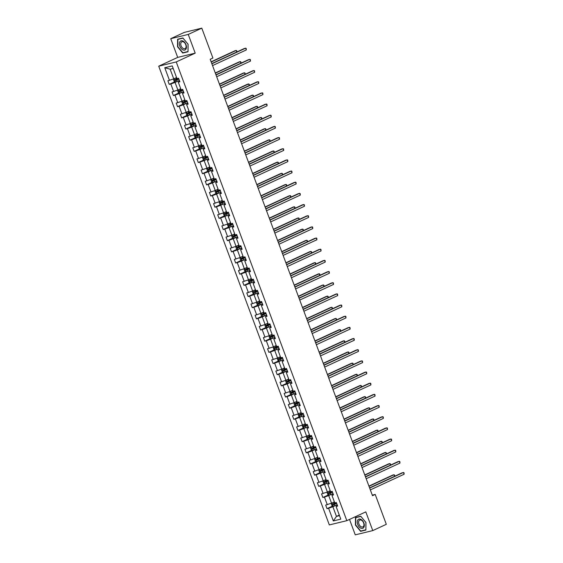 <?xml version="1.0" encoding="UTF-8"?>
<svg xmlns="http://www.w3.org/2000/svg" width="563" height="563" viewBox="0 0 563 563"><rect width="100%" height="100%" fill="white"/><g stroke="black" fill="none" stroke-linecap="round" stroke-linejoin="round"><path stroke-width="0.84" d="M349.517 519.424L355.26 534.85L372.769 530.599L386.317 524.315L375.204 494.434L372.291 495.144M158.724 66.188L329.327 524.92L346.836 520.669L176.233 61.937L158.724 66.188L177.697 57.398L195.206 53.147L188.246 34.427L170.737 38.685L177.697 57.398M170.737 38.685L184.284 32.401L201.793 28.15L188.246 34.427M336.005 505.285L332.867 506.742L336.463 516.405L333.317 520.951L328.602 508.276L327.019 508.663L332.698 506.031M339.292 515.096L336.463 516.405L339.503 515.666M332.867 506.742L328.602 508.276M331.853 494.124L328.715 495.574L331.537 503.16L325.688 505.088L327.019 508.663M327.272 504.701L324.45 497.115L322.866 497.495L328.546 494.863M327.701 482.955L324.562 484.412L327.385 491.999L321.536 493.92L322.866 497.495M323.12 493.533L320.298 485.946L318.714 486.333L324.394 483.701M323.549 471.787L320.41 473.244L323.232 480.83L317.384 482.751L318.714 486.333M318.968 482.371L316.146 474.778L314.562 475.165L320.241 472.533M319.397 460.625L316.258 462.075L319.08 469.662L313.232 471.59L314.562 475.165M314.816 471.203L311.993 463.616L310.41 464.003L316.089 461.371M315.245 449.457L312.106 450.914L314.928 458.5L309.08 460.421L310.41 464.003M310.663 460.034L307.841 452.448L306.258 452.835L311.937 450.203M311.093 438.295L307.954 439.745L310.776 447.332L304.928 449.253L306.258 452.835M306.511 448.873L303.689 441.286L302.106 441.666L307.785 439.034M306.941 427.127L303.802 428.577L306.624 436.17L300.776 438.091L302.106 441.666M302.359 437.704L299.537 430.118L297.954 430.505L303.633 427.873M302.788 415.958L299.65 417.415L302.472 425.002L296.624 426.923L297.954 430.505M298.207 426.536L295.385 418.949L293.802 419.336L299.481 416.704M298.636 404.797L295.498 406.247L298.32 413.833L292.471 415.754L293.802 419.336M294.055 415.374L291.233 407.788L289.649 408.168L295.329 405.536M294.477 393.628L291.345 395.085L294.168 402.672L288.312 404.593L289.649 408.168M289.903 404.206L287.081 396.619L285.497 397.006L291.177 394.374M290.325 382.46L287.193 383.917L290.015 391.503L284.16 393.424L285.497 397.006M285.751 393.037L282.929 385.451L281.338 385.838L287.024 383.206M286.173 371.298L283.041 372.748L285.856 380.335L280.008 382.263L281.338 385.838M281.599 381.876L278.776 374.289L277.186 374.669L282.872 372.044M282.021 360.13L278.882 361.587L281.704 369.173L275.856 371.094L277.186 374.669M277.446 370.707L274.624 363.121L273.034 363.508L278.713 360.876M277.869 348.961L274.73 350.418L277.552 358.005L271.704 359.926L273.034 363.508M273.287 359.546L270.472 351.952L268.882 352.339L274.561 349.707M273.717 337.8L270.578 339.25L273.4 346.836L267.552 348.764L268.882 352.339M269.135 348.377L266.313 340.791L264.73 341.178L270.409 338.546M269.564 326.631L266.426 328.088L269.248 335.675L263.4 337.596L264.73 341.178M264.983 337.209L262.161 329.622L260.578 330.009L266.257 327.377M265.412 315.47L262.274 316.92L265.096 324.506L259.247 326.427L260.578 330.009M260.831 326.047L258.009 318.461L256.425 318.841L262.105 316.209M261.26 304.301L258.121 305.751L260.943 313.345L255.095 315.266L256.425 318.841M256.679 314.879L253.857 307.292L252.273 307.679L257.953 305.047M257.108 293.133L253.969 294.59L256.791 302.176L250.943 304.097L252.273 307.679M252.527 303.71L249.705 296.124L248.121 296.511L253.8 293.879M252.956 281.972L249.817 283.421L252.639 291.008L246.791 292.936L248.121 296.511M248.374 292.549L245.552 284.962L243.969 285.342L249.648 282.71M248.804 270.803L245.665 272.26L248.487 279.846L242.639 281.767L243.969 285.342M244.222 281.38L241.4 273.794L239.817 274.181L245.496 271.549M244.652 259.634L241.513 261.091L244.335 268.678L238.487 270.599L239.817 274.181M240.07 270.219L237.248 262.625L235.665 263.012L241.344 260.38M240.5 248.473L237.361 249.923L240.183 257.509L234.335 259.437L235.665 263.012M235.918 259.05L233.096 251.464L231.513 251.851L237.192 249.219M236.347 237.304L233.209 238.761L236.031 246.348L230.183 248.269L231.513 251.851M231.766 247.882L228.944 240.295L227.361 240.683L233.04 238.05M232.195 226.136L229.057 227.593L231.879 235.179L226.03 237.1L227.361 240.683M227.614 236.72L224.792 229.134L223.208 229.514L228.888 226.882M228.036 214.975L224.904 216.424L227.726 224.018L221.871 225.939L223.208 229.514M223.462 225.552L220.64 217.965L219.049 218.353L224.736 215.72M223.884 203.806L220.752 205.263L223.574 212.849L217.719 214.77L219.049 218.353M219.31 214.383L216.488 206.797L214.897 207.184L220.583 204.552M219.732 192.645L216.6 194.094L219.415 201.681L213.567 203.602L214.897 207.184M215.157 203.222L212.335 195.635L210.745 196.015L216.431 193.383M215.58 181.476L212.441 182.933L215.263 190.519L209.415 192.44L210.745 196.015M211.005 192.053L208.183 184.467L206.593 184.854L212.272 182.222M211.428 170.308L208.289 171.764L211.111 179.351L205.263 181.272L206.593 184.854M206.846 180.885L204.024 173.298L202.441 173.686L208.12 171.053M207.275 159.146L204.137 160.596L206.959 168.182L201.111 170.11L202.441 173.686M202.694 169.723L199.872 162.137L198.289 162.517L203.968 159.892M203.123 147.978L199.985 149.434L202.807 157.021L196.959 158.942L198.289 162.517M198.542 158.555L195.72 150.968L194.136 151.356L199.816 148.723M198.971 136.809L195.833 138.266L198.655 145.852L192.806 147.773L194.136 151.356M194.39 147.393L191.568 139.8L189.984 140.187L195.664 137.555M194.819 125.648L191.68 127.097L194.502 134.684L188.654 136.612L189.984 140.187M190.238 136.225L187.416 128.638L185.832 129.026L191.511 126.393M190.667 114.479L187.528 115.936L190.35 123.522L184.502 125.443L185.832 129.026M186.086 125.056L183.264 117.47L181.68 117.857L187.359 115.225M186.515 103.318L183.376 104.767L186.198 112.354L180.35 114.275L181.68 117.857M181.933 113.895L179.111 106.308L177.528 106.688L183.207 104.056M182.363 92.149L179.224 93.599L182.046 101.192L176.198 103.113L177.528 106.688M177.781 102.726L174.959 95.14L173.376 95.527L179.055 92.895M178.211 80.981L175.072 82.437L177.894 90.024L172.046 91.945L173.376 95.527M173.629 91.558L170.807 83.971L169.224 84.359L174.903 81.726M173.186 68.454L170.146 69.193L173.742 78.855L167.894 80.783L169.224 84.359M169.477 80.396L164.762 67.729L172.243 65.906L176.951 78.581L178.541 78.194L179.871 81.769L178.281 82.156L181.103 89.742L182.694 89.362L184.024 92.937L182.433 93.324L185.255 100.911L186.846 100.524L188.176 104.106L186.592 104.486L189.407 112.079L190.998 111.692L192.328 115.267L190.744 115.654L193.566 123.241L195.15 122.854L196.48 126.436L194.897 126.823L197.719 134.409L199.302 134.022L200.632 137.604L199.049 137.984L201.871 145.571L203.454 145.191L204.784 148.766L203.201 149.153L206.023 156.739L207.606 156.352L208.936 159.934L207.353 160.321L210.175 167.908L211.758 167.521L213.088 171.103L211.505 171.483L214.327 179.069L215.911 178.689L217.241 182.264L215.657 182.651L218.479 190.238L220.063 189.851L221.393 193.433L219.809 193.82L222.631 201.406L224.215 201.019L225.545 204.594L223.961 204.981L226.783 212.568L228.367 212.188L229.697 215.763L228.114 216.15L230.936 223.736L232.519 223.349L233.849 226.931L232.266 227.311L235.088 234.898L236.671 234.518L238.008 238.093L236.418 238.48L239.24 246.066L240.823 245.679L242.16 249.261L240.57 249.648L243.392 257.235L244.982 256.848L246.312 260.43L244.722 260.81L247.544 268.396L249.135 268.016L250.465 271.591L248.874 271.978L251.696 279.565L253.287 279.178L254.617 282.76L253.033 283.147L255.848 290.733L257.439 290.346L258.769 293.921L257.185 294.308L260.007 301.895L261.591 301.515L262.921 305.09L261.338 305.477L264.16 313.063L265.743 312.676L267.073 316.258L265.49 316.638L268.312 324.232L269.895 323.845L271.225 327.42L269.642 327.807L272.464 335.393L274.047 335.006L275.377 338.588L273.794 338.975L276.616 346.562L278.199 346.175L279.529 349.757L277.946 350.137L280.768 357.723L282.352 357.343L283.682 360.918L282.098 361.305L284.92 368.892L286.504 368.505L287.834 372.087L286.25 372.474L289.072 380.06L290.656 379.673L291.986 383.255L290.402 383.635L293.224 391.222L294.808 390.842L296.138 394.417L294.555 394.804L297.377 402.39L298.96 402.003L300.29 405.585L298.707 405.972L301.529 413.559L303.112 413.172L304.449 416.747L302.859 417.134L305.681 424.72L307.264 424.34L308.601 427.915L307.011 428.302L309.833 435.889L311.423 435.502L312.754 439.084L311.163 439.464L313.985 447.057L315.576 446.67L316.906 450.245L315.315 450.632L318.137 458.219L319.728 457.832L321.058 461.414L319.474 461.801L322.289 469.387L323.88 469L325.21 472.582L323.626 472.962L326.449 480.549L328.032 480.169L329.362 483.744L327.779 484.131L330.601 491.717L332.184 491.33L333.514 494.912L331.931 495.299L334.753 502.886L336.336 502.499L337.666 506.074L336.083 506.461L340.791 519.128L333.317 520.951M201.793 28.15L212.905 58.031L210.196 59.291L372.495 495.693L375.204 494.434M331.931 495.299L333.261 494.237M334.366 501.851L331.537 503.16M328.715 495.574L324.45 497.115M327.779 484.131L329.109 483.075M330.214 490.683L327.385 491.999M324.562 484.412L320.298 485.946M323.626 472.962L324.957 471.907M326.061 479.521L323.232 480.83M320.41 473.244L316.146 474.778M319.474 461.801L320.804 460.745M321.909 468.353L319.08 469.662M316.258 462.075L311.993 463.616M315.315 450.632L316.652 449.577M317.757 457.191L314.928 458.5M312.106 450.914L307.841 452.448M311.163 439.464L312.5 438.408M313.605 446.023L310.776 447.332M307.954 439.745L303.689 441.286M307.011 428.302L308.348 427.247M309.453 434.854L306.624 436.17M303.802 428.577L299.537 430.118M302.859 417.134L304.196 416.078M305.301 423.693L302.472 425.002M299.65 417.415L295.385 418.949M298.707 405.972L300.044 404.91M301.149 412.524L298.32 413.833M295.498 406.247L291.233 407.788M294.555 394.804L295.892 393.748M296.997 401.356L294.168 402.672M291.345 395.085L287.081 396.619M290.402 383.635L291.74 382.58M292.844 390.194L290.015 391.503M287.193 383.917L282.929 385.451M286.25 372.474L287.587 371.411M288.685 379.026L285.856 380.335M283.041 372.748L278.776 374.289M282.098 361.305L283.435 360.25M284.533 367.857L281.704 369.173M278.882 361.587L274.624 363.121M277.946 350.137L279.283 349.081M280.381 356.696L277.552 358.005M274.73 350.418L270.472 351.952M273.794 338.975L275.131 337.92M276.229 345.527L273.4 346.836M270.578 339.25L266.313 340.791M269.642 327.807L270.979 326.751M272.077 334.366L269.248 335.675M266.426 328.088L262.161 329.622M265.49 316.638L266.82 315.583M267.925 323.197L265.096 324.506M262.274 316.92L258.009 318.461M261.338 305.477L262.668 304.421M263.773 312.029L260.943 313.345M258.121 305.751L253.857 307.292M257.185 294.308L258.516 293.253M259.62 300.867L256.791 302.176M253.969 294.59L249.705 296.124M253.033 283.147L254.363 282.084M255.468 289.699L252.639 291.008M249.817 283.421L245.552 284.962M248.874 271.978L250.211 270.923M251.316 278.53L248.487 279.846M245.665 272.26L241.4 273.794M244.722 260.81L246.059 259.754M247.164 267.369L244.335 268.678M241.513 261.091L237.248 262.625M240.57 249.648L241.907 248.593M243.012 256.2L240.183 257.509M237.361 249.923L233.096 251.464M236.418 238.48L237.755 237.424M238.86 245.039L236.031 246.348M233.209 238.761L228.944 240.295M232.266 227.311L233.603 226.256M234.708 233.87L231.879 235.179M229.057 227.593L224.792 229.134M228.114 216.15L229.451 215.094M230.556 222.702L227.726 224.018M224.904 216.424L220.64 217.965M223.961 204.981L225.299 203.926M226.403 211.54L223.574 212.849M220.752 205.263L216.488 206.797M219.809 193.82L221.146 192.757M222.244 200.372L219.415 201.681M216.6 194.094L212.335 195.635M215.657 182.651L216.994 181.596M218.092 189.203L215.263 190.519M212.441 182.933L208.183 184.467M211.505 171.483L212.842 170.427M213.94 178.042L211.111 179.351M208.289 171.764L204.024 173.298M207.353 160.321L208.69 159.259M209.788 166.873L206.959 168.182M204.137 160.596L199.872 162.137M203.201 149.153L204.538 148.097M205.636 155.705L202.807 157.021M199.985 149.434L195.72 150.968M199.049 137.984L200.379 136.929M201.484 144.543L198.655 145.852M195.833 138.266L191.568 139.8M194.897 126.823L196.227 125.767M197.331 133.375L194.502 134.684M191.68 127.097L187.416 128.638M190.744 115.654L192.074 114.599M193.179 122.213L190.35 123.522M187.528 115.936L183.264 117.47M186.592 104.486L187.922 103.43M189.027 111.045L186.198 112.354M183.376 104.767L179.111 106.308M182.433 93.324L183.77 92.269M184.875 99.876L182.046 101.192M179.224 93.599L174.959 95.14M178.281 82.156L179.618 81.1M180.723 88.715L177.894 90.024M175.072 82.437L170.807 83.971M372.769 530.599L365.802 511.88L346.836 520.669M195.206 53.147L176.233 61.937M176.571 77.546L173.742 78.855M336.083 506.461L337.42 505.405M170.146 69.193L164.762 67.729M188.021 51.768L188.091 44.224L182.884 37.953L177.612 39.234L177.542 46.785L182.75 53.049L188.021 51.768M360.749 516.229L355.478 517.51L355.415 525.054L360.616 531.324L365.887 530.043L365.957 522.492L360.749 516.229M183.918 52.507L182.75 53.049M361.791 530.782L360.616 531.324M211.878 63.795L245.665 48.144L246.327 49.931L212.54 65.59M211.794 63.577L244.483 48.432L246.214 48.439L246.327 49.931M173.784 78.834L173.439 79.313L174.241 81.459L175.424 81.938L179.407 80.523M236.777 52L236.2 50.445L235.017 50.733L211.132 61.796M178.577 78.306L175.051 79.608L175.367 80.467L178.9 79.165M178.865 79.073L176.149 80.108L175.825 79.249M236.924 51.93L236.749 50.74L236.2 50.445L211.216 62.021M216.03 74.963L249.817 59.312L250.479 61.1L216.692 76.751M215.946 74.738L248.635 59.601L250.366 59.608L250.479 61.1M220.182 86.132L253.969 70.474L254.631 72.268L220.844 87.919M220.098 85.907L252.787 70.762L254.518 70.769L254.631 72.268M177.936 90.003L177.591 90.481L178.394 92.628L179.604 93.113L183.559 91.692M240.929 63.169L240.352 61.606L239.169 61.895L215.284 72.965M182.736 89.475L179.203 90.777L179.52 91.635L183.052 90.333M183.017 90.242L180.301 91.276L179.977 90.418M241.077 63.098L240.901 61.909L240.352 61.606L215.369 73.183M182.088 101.171L181.743 101.643L182.546 103.796L183.756 104.282L187.711 102.853M245.081 74.33L244.504 72.775L243.322 73.063L219.436 84.126M186.888 100.636L183.355 101.945L183.672 102.804L187.205 101.495M187.169 101.403L184.453 102.438L184.136 101.579M245.229 74.267L245.053 73.07L244.504 72.775L219.521 84.351M182.961 41.05A4.99 3.132 -114.9 0 0 179.393 43.773A4.99 3.132 -114.9 0 0 182.884 49.854A4.99 3.132 -114.9 0 0 186.452 47.13A4.99 3.132 -114.9 0 0 182.961 41.05M183.447 41.887A3.772 2.372 -114.9 0 0 181.835 41.796A3.772 2.372 -114.9 0 0 180.878 45.075A3.772 2.372 -114.9 0 0 183.39 48.559A3.772 2.372 -114.9 0 0 185.009 48.65A3.772 2.372 -114.9 0 0 185.959 45.371A3.772 2.372 -114.9 0 0 183.447 41.887M187.972 51.522L182.862 52.767L177.817 46.694L177.88 39.382L182.989 38.136L188.035 44.21L188.021 51.5M178.837 38.938L177.88 39.382M360.834 519.325A4.99 3.132 -114.9 0 0 357.266 522.049A4.99 3.132 -114.9 0 0 360.756 528.129A4.99 3.132 -114.9 0 0 364.324 525.406A4.99 3.132 -114.9 0 0 360.834 519.325M361.319 520.163A3.772 2.372 -114.9 0 0 359.701 520.071A3.772 2.372 -114.9 0 0 358.744 523.351A3.772 2.372 -114.9 0 0 361.256 526.827A3.772 2.372 -114.9 0 0 362.875 526.926A3.772 2.372 -114.9 0 0 363.832 523.639A3.772 2.372 -114.9 0 0 361.319 520.163M365.837 529.797L360.728 531.036L355.682 524.969L355.753 517.657L360.862 516.412L365.901 522.485L365.894 529.769M356.703 517.214L355.753 517.657M224.334 97.293L258.121 81.642L258.783 83.43L224.996 99.088M224.25 97.075L256.939 81.931L258.67 81.938L258.783 83.43M186.24 112.333L185.896 112.811L186.698 114.958L187.88 115.436L191.863 114.022M249.233 85.499L248.656 83.943L247.474 84.232L223.588 95.295M191.04 111.805L187.507 113.107L187.824 113.965L191.357 112.663M191.321 112.572L188.605 113.606L188.288 112.748M249.381 85.428L249.205 84.239L248.656 83.943L223.673 95.52M228.487 108.462L262.274 92.811L262.942 94.598L229.148 110.249M228.402 108.237L261.091 93.092L262.822 93.106L262.942 94.598M190.393 123.501L190.048 123.98L190.85 126.126L192.06 126.612L196.015 125.19M253.385 96.66L252.808 95.105L251.626 95.393L227.741 106.463M195.192 122.966L191.659 124.275L191.976 125.134L195.509 123.825M195.474 123.74L192.757 124.775L192.44 123.916M253.533 96.597L253.357 95.4L252.808 95.105L227.825 106.681M232.639 119.63L266.426 103.972L267.094 105.76L233.3 121.418M232.554 119.405L265.243 104.261L266.975 104.268L267.094 105.76M194.545 134.67L194.2 135.141L195.002 137.288L196.213 137.78L200.168 136.352M257.537 107.829L256.96 106.273L255.778 106.562L231.893 117.625M199.344 134.135L195.811 135.444L196.128 136.302L199.661 134.993M199.626 134.902L196.909 135.936L196.593 135.078M257.685 107.765L257.509 106.569L256.96 106.273L231.977 117.85M236.791 130.792L270.578 115.141L271.246 116.928L237.452 132.579M236.706 130.574L269.396 115.429L271.127 115.436L271.246 116.928M198.697 145.831L198.359 146.31L199.154 148.456L200.365 148.942L204.32 147.52M261.696 118.997L261.112 117.442L259.93 117.723L236.045 128.793M203.496 145.303L199.964 146.605L200.28 147.464L203.813 146.162M203.778 146.07L201.061 147.105L200.745 146.246M261.837 118.927L261.661 117.737L261.112 117.442L236.129 129.011M240.943 141.96L274.73 126.302L275.398 128.097L241.611 143.748M240.858 141.735L273.548 126.591L275.279 126.605L275.398 128.097M202.849 157L202.511 157.478L203.306 159.625L204.517 160.11L208.472 158.689M265.849 130.159L265.264 128.603L264.082 128.892L240.197 139.955M207.648 156.465L204.116 157.774L204.432 158.632L207.965 157.323M207.937 157.239L205.214 158.273L204.897 157.408M265.989 130.095L265.813 128.899L265.264 128.603L240.281 140.18M245.095 153.122L278.882 137.471L279.551 139.258L245.764 154.916M245.011 152.904L277.7 137.759L279.431 137.766L279.551 139.258M207.001 168.168L206.663 168.64L207.458 170.786L208.641 171.265L212.624 169.85M270.001 141.327L269.417 139.772L268.234 140.06L244.349 151.123M211.801 167.633L208.268 168.935L208.584 169.801L212.117 168.492M212.089 168.4L209.366 169.435L209.049 168.576M270.141 141.257L269.966 140.067L269.417 139.772L244.433 151.348M249.247 164.29L283.034 148.639L283.703 150.427L249.916 166.078M249.163 164.065L281.852 148.928L283.583 148.935L283.703 150.427M253.399 175.459L287.186 159.801L287.855 161.595L254.068 177.246M253.315 175.234L286.004 160.089L287.735 160.103L287.855 161.595M257.551 186.62L291.338 170.969L292.007 172.757L258.22 188.415M257.467 186.402L290.156 171.258L291.887 171.265L292.007 172.757M261.704 197.789L295.491 182.138L296.159 183.925L262.372 199.576M261.626 197.564L294.308 182.419L296.047 182.433L296.159 183.925M265.856 208.957L299.65 193.299L300.311 195.094L266.524 210.745M265.778 208.732L298.46 193.588L300.199 193.595L300.311 195.094M270.008 220.119L303.802 204.468L304.463 206.255L270.676 221.906M269.93 219.901L302.613 204.756L304.351 204.763L304.463 206.255M274.16 231.287L307.954 215.636L308.615 217.424L274.828 233.075M274.082 231.062L306.772 215.918L308.503 215.932L308.615 217.424M278.319 242.449L312.106 226.798L312.768 228.585L278.981 244.243M278.235 242.231L310.924 227.086L312.655 227.093L312.768 228.585M282.471 253.617L316.258 237.966L316.92 239.754L283.133 255.405M282.387 253.399L315.076 238.255L316.807 238.262L316.92 239.754M286.623 264.786L320.41 249.127L321.072 250.922L287.285 266.573M286.539 264.561L319.228 249.416L320.959 249.43L321.072 250.922M211.153 179.33L210.815 179.808L211.611 181.955L212.828 182.44L216.776 181.019M274.153 152.496L273.569 150.94L272.386 151.222L248.501 162.292M215.953 178.802L212.42 180.104L212.744 180.962L216.269 179.66M216.241 179.569L213.518 180.603L213.201 179.745M274.294 152.425L274.125 151.236L273.569 150.94L248.586 162.51M215.305 190.498L214.967 190.977L215.763 193.123L216.98 193.609L220.928 192.18M278.305 163.657L277.728 162.102L276.539 162.39L252.653 173.453M220.105 189.963L216.572 191.272L216.896 192.131L220.422 190.822M220.393 190.73L217.67 191.765L217.353 190.906M278.446 163.594L278.277 162.397L277.728 162.102L252.738 173.678M219.464 201.66L219.12 202.138L219.915 204.285L221.097 204.763L225.08 203.349M282.457 174.826L281.88 173.27L280.691 173.559L256.805 184.622M224.257 201.132L220.724 202.434L221.048 203.292L224.581 201.99M224.546 201.899L221.829 202.933L221.505 202.075M282.598 174.755L282.429 173.566L281.88 173.27L256.89 184.847M223.617 212.828L223.272 213.307L224.067 215.453L225.284 215.939L229.232 214.517M286.609 185.994L286.032 184.432L284.85 184.72L260.965 195.79M228.409 212.293L224.876 213.602L225.2 214.461L228.733 213.159M228.698 213.067L225.981 214.102L225.657 213.243M286.75 185.924L286.581 184.734L286.032 184.432L261.042 196.008M227.769 223.997L227.424 224.468L228.219 226.622L229.437 227.107L233.392 225.679M290.761 197.156L290.184 195.6L289.002 195.889L265.117 206.952M232.561 223.462L229.028 224.771L229.352 225.629L232.885 224.32M232.85 224.229L230.133 225.263L229.81 224.405M290.909 197.092L290.733 195.896L290.184 195.6L265.194 207.177M231.921 235.158L231.576 235.637L232.371 237.783L233.589 238.269L237.544 236.847M294.913 208.324L294.336 206.769L293.154 207.057L269.269 218.12M236.713 234.63L233.181 235.932L233.504 236.791L237.037 235.489M237.002 235.397L234.285 236.432L233.962 235.573M295.061 208.254L294.885 207.064L294.336 206.769L269.346 218.338M236.073 246.327L235.728 246.805L236.53 248.952L237.741 249.437L241.696 248.016M299.066 219.486L298.489 217.93L297.306 218.219L273.421 229.289M240.865 245.792L237.34 247.101L237.656 247.959L241.189 246.65M241.154 246.566L238.438 247.6L238.114 246.742M299.213 219.422L299.037 218.226L298.489 217.93L273.498 229.507M240.225 257.495L239.88 257.967L240.683 260.113L241.865 260.592L245.848 259.177M303.218 230.654L302.641 229.099L301.458 229.387L277.573 240.45M245.018 256.96L241.492 258.269L241.809 259.128L245.341 257.819M245.306 257.727L242.59 258.762L242.266 257.903M241.865 260.592L240.64 257.298M303.366 230.591L303.19 229.394L302.641 229.099L277.658 240.675M244.377 268.657L244.032 269.135L244.835 271.282L246.017 271.753L250 270.346M307.37 241.823L306.793 240.267L305.61 240.549L281.725 251.619M249.177 268.129L245.644 269.431L245.961 270.289L249.493 268.987M249.458 268.896L246.742 269.93L246.425 269.072M246.017 271.753L244.792 268.467M307.518 241.752L307.342 240.563L306.793 240.267L281.81 251.837M248.529 279.825L248.184 280.304L248.987 282.45L250.197 282.936L254.152 281.514M311.522 252.984L310.945 251.429L309.763 251.717L285.877 262.78M253.329 279.29L249.796 280.599L250.113 281.458L253.646 280.149M253.61 280.057L250.894 281.092L250.577 280.233M311.67 252.921L311.494 251.724L310.945 251.429L285.962 263.005M290.775 275.947L324.562 260.296L325.224 262.084L291.437 277.742M290.691 275.729L323.38 260.585L325.111 260.592L325.224 262.084M252.681 290.987L252.337 291.465L253.139 293.612L254.321 294.09L258.304 292.676M315.674 264.153L315.097 262.597L313.915 262.886L290.029 273.949M257.481 290.459L253.948 291.761L254.265 292.619L257.798 291.317M257.763 291.226L255.046 292.26L254.729 291.402M254.321 294.09L253.097 290.797M315.822 264.082L315.646 262.893L315.097 262.597L290.114 274.174M294.928 287.116L328.715 271.465L329.383 273.252L295.589 288.903M294.843 286.891L327.532 271.753L329.264 271.76L329.383 273.252M256.834 302.155L256.489 302.634L257.291 304.78L258.473 305.252L262.457 303.844M319.826 275.321L319.249 273.759L318.067 274.047L294.182 285.117M261.633 301.627L258.1 302.929L258.417 303.788L261.95 302.486M261.915 302.394L259.198 303.429L258.881 302.57M258.473 305.252L257.249 301.965M319.974 275.251L319.798 274.061L319.249 273.759L294.266 285.335M299.08 298.284L332.867 282.626L333.535 284.421L299.741 300.072M298.995 298.059L331.684 282.915L333.416 282.922L333.535 284.421M260.986 313.324L260.641 313.795L261.443 315.949L262.654 316.434L266.609 315.006M323.978 286.483L323.401 284.927L322.219 285.216L298.334 296.279M265.785 312.789L262.252 314.098L262.569 314.956L266.102 313.647M266.067 313.556L263.35 314.59L263.034 313.732M324.126 286.419L323.95 285.223L323.401 284.927L298.418 296.504M303.232 309.446L337.019 293.795L337.687 295.582L303.893 311.24M303.147 309.228L335.837 294.083L337.568 294.09L337.687 295.582M265.138 324.485L264.8 324.964L265.595 327.11L266.778 327.589L270.761 326.174M328.138 297.651L327.553 296.096L326.371 296.384L302.486 307.447M269.937 323.957L266.405 325.259L266.721 326.118L270.254 324.816M270.219 324.724L267.502 325.759L267.186 324.9M266.778 327.589L265.553 324.295M328.278 297.581L328.102 296.391L327.553 296.096L302.57 307.672M307.384 320.614L341.171 304.963L341.84 306.751L308.052 322.402M307.299 320.389L339.989 305.245L341.72 305.259L341.84 306.751M269.29 335.654L268.952 336.132L269.747 338.279L270.93 338.75L274.913 337.343M332.29 308.813L331.706 307.257L330.523 307.546L306.638 318.616M274.09 335.119L270.557 336.428L270.873 337.286L274.406 335.977M274.378 335.893L271.655 336.927L271.338 336.069M270.93 338.75L269.705 335.464M332.43 308.749L332.254 307.553L331.706 307.257L306.722 318.834M311.536 331.783L345.323 316.125L345.992 317.919L312.205 333.57M311.452 331.558L344.141 316.413L345.872 316.42L345.992 317.919M273.442 346.822L273.104 347.294L273.899 349.447L275.11 349.933L279.065 348.504M336.442 319.981L335.858 318.426L334.675 318.714L310.79 329.777M278.242 346.287L274.709 347.596L275.033 348.455L278.558 347.146M278.53 347.054L275.807 348.089L275.49 347.23M336.583 319.918L336.407 318.721L335.858 318.426L310.875 330.002M315.688 342.944L349.475 327.293L350.144 329.081L316.357 344.732M315.604 342.726L348.293 327.582L350.024 327.589L350.144 329.081M277.594 357.984L277.256 358.462L278.052 360.609L279.269 361.094L283.217 359.673M340.594 331.15L340.01 329.594L338.827 329.876L314.942 340.946M282.394 357.456L278.861 358.758L279.185 359.616L282.71 358.314M282.682 358.223L279.959 359.257L279.642 358.399M340.735 331.079L340.566 329.89L340.01 329.594L315.027 341.164M319.84 354.113L353.627 338.462L354.296 340.249L320.509 355.9M319.756 353.888L352.445 338.743L354.176 338.757L354.296 340.249M323.992 365.274L357.779 349.623L358.448 351.411L324.661 367.069M323.908 365.056L356.597 349.912L358.328 349.919L358.448 351.411M328.145 376.443L361.932 360.792L362.6 362.579L328.813 378.23M328.067 376.218L360.749 361.08L362.488 361.087L362.6 362.579M332.297 387.611L366.091 371.953L366.752 373.748L332.965 389.399M332.219 387.386L364.901 372.242L366.64 372.256L366.752 373.748M336.449 398.773L370.243 383.121L370.904 384.909L337.117 400.567M336.371 398.555L369.054 383.41L370.792 383.417L370.904 384.909M340.601 409.941L374.395 394.29L375.057 396.078L341.269 411.729M340.524 409.716L373.213 394.579L374.944 394.586L375.057 396.078M344.76 421.11L378.547 405.451L379.209 407.246L345.422 422.897M344.676 420.885L377.365 405.74L379.096 405.747L379.209 407.246M348.912 432.271L382.699 416.62L383.361 418.408L349.574 434.066M348.828 432.053L381.517 416.909L383.248 416.916L383.361 418.408M353.064 443.44L386.851 427.789L387.513 429.576L353.726 445.227M352.98 443.215L385.669 428.07L387.4 428.084L387.513 429.576M357.216 454.601L391.004 438.95L391.665 440.738L357.878 456.396M357.132 454.383L389.821 439.239L391.552 439.246L391.665 440.738M281.746 369.152L281.409 369.631L282.204 371.777L283.421 372.263L287.369 370.841M344.746 342.311L344.169 340.756L342.98 341.044L319.094 352.107M286.546 368.617L283.013 369.926L283.337 370.785L286.863 369.476M286.834 369.391L284.111 370.426L283.794 369.56M344.887 342.248L344.718 341.051L344.169 340.756L319.179 352.332M285.905 380.321L285.561 380.792L286.356 382.939L287.538 383.417L291.521 382.003M348.898 353.48L348.321 351.924L347.139 352.213L323.246 363.276M290.698 379.786L287.165 381.088L287.489 381.953L291.022 380.644M290.987 380.553L288.27 381.587L287.946 380.729M349.039 353.416L348.87 352.22L348.321 351.924L323.331 363.501M290.058 391.482L289.713 391.961L290.508 394.107L291.725 394.593L295.674 393.171M353.05 364.648L352.473 363.093L351.291 363.374L327.406 374.444M294.85 390.954L291.317 392.256L291.641 393.115L295.174 391.813M295.139 391.721L292.422 392.756L292.098 391.897M353.191 364.578L353.022 363.388L352.473 363.093L327.483 374.662M294.21 402.651L293.865 403.129L294.66 405.276L295.878 405.761L299.833 404.34M357.202 375.81L356.625 374.254L355.443 374.543L331.558 385.606M299.002 402.116L295.469 403.425L295.793 404.283L299.326 402.974M299.291 402.883L296.574 403.917L296.251 403.059M357.35 375.746L357.174 374.55L356.625 374.254L331.635 385.831M298.362 413.812L298.017 414.291L298.812 416.437L299.995 416.916L303.985 415.501M361.355 386.978L360.777 385.423L359.595 385.711L335.71 396.774M303.154 413.284L299.622 414.586L299.945 415.445L303.478 414.143M303.443 414.051L300.726 415.086L300.403 414.227M361.502 386.908L361.326 385.718L360.777 385.423L335.787 396.999M302.514 424.981L302.169 425.459L302.971 427.606L304.182 428.091L308.137 426.67M365.507 398.147L364.93 396.584L363.747 396.873L339.862 407.943M307.307 424.446L303.781 425.755L304.097 426.613L307.63 425.311M307.595 425.22L304.879 426.254L304.555 425.396M365.654 398.076L365.478 396.887L364.93 396.584L339.946 408.161M306.666 436.149L306.321 436.621L307.124 438.774L308.334 439.26L312.289 437.831M369.659 409.308L369.082 407.753L367.899 408.041L344.014 419.104M311.459 435.614L307.933 436.923L308.25 437.782L311.782 436.473M311.747 436.381L309.031 437.416L308.707 436.557M369.807 409.245L369.631 408.048L369.082 407.753L344.099 419.329M310.818 447.311L310.473 447.789L311.276 449.936L312.486 450.421L316.441 449M373.811 420.477L373.234 418.921L372.052 419.21L348.166 430.273M315.618 446.783L312.085 448.085L312.402 448.943L315.934 447.641M315.899 447.55L313.183 448.584L312.866 447.726M373.959 420.406L373.783 419.217L373.234 418.921L348.251 430.491M314.97 458.479L314.626 458.958L315.428 461.104L316.638 461.59L320.593 460.168M377.963 431.638L377.386 430.083L376.204 430.371L352.318 441.441M319.77 457.944L316.237 459.253L316.554 460.112L320.087 458.803M320.051 458.718L317.335 459.753L317.018 458.894M378.111 431.575L377.935 430.378L377.386 430.083L352.403 441.659M319.122 469.648L318.778 470.119L319.58 472.266L320.762 472.744L324.745 471.33M382.115 442.807L381.538 441.251L380.356 441.54L356.47 452.603M323.922 469.113L320.389 470.422L320.706 471.28L324.239 469.971M324.204 469.88L321.487 470.914L321.17 470.056M382.263 442.743L382.087 441.547L381.538 441.251L356.555 452.828M361.369 465.77L395.156 450.118L395.824 451.906L362.03 467.557M361.284 465.552L393.973 450.407L395.705 450.414L395.824 451.906M323.275 480.809L322.93 481.288L323.732 483.434L324.942 483.92L328.898 482.498M386.267 453.975L385.69 452.42L384.508 452.701L360.623 463.771M328.074 480.281L324.541 481.583L324.858 482.442L328.391 481.14M328.356 481.048L325.639 482.083L325.323 481.224M386.415 453.905L386.239 452.715L385.69 452.42L360.707 463.989M365.521 476.938L399.308 461.28L399.976 463.075L366.182 478.726M365.436 476.713L398.125 461.569L399.857 461.583L399.976 463.075M327.427 491.978L327.082 492.456L327.884 494.603L329.095 495.088L333.05 493.667M390.419 465.137L389.842 463.581L388.66 463.87L364.775 474.933M332.226 491.443L328.693 492.752L329.01 493.61L332.543 492.301M332.508 492.21L329.791 493.244L329.475 492.386M390.567 465.073L390.391 463.877L389.842 463.581L364.859 475.158M369.673 488.1L403.46 472.448L404.128 474.236L370.334 489.894M369.588 487.882L402.278 472.737L404.009 472.744L404.128 474.236M331.579 503.146L331.241 503.618L332.036 505.764L333.219 506.243L337.202 504.828M394.579 476.305L393.994 474.75L392.812 475.038L368.927 486.101M336.378 502.611L332.846 503.913L333.162 504.772L336.695 503.47M336.66 503.378L333.943 504.413L333.627 503.554M394.719 476.235L394.543 475.045L393.994 474.75L369.011 486.326M174.199 78.644L175.424 81.938M176.62 80.037L177.127 81.396M175.818 77.891L176.296 79.179M176.149 80.108L175.367 80.467M178.351 89.813L179.576 93.099M180.772 91.206L181.279 92.564M179.977 89.06L180.449 90.347M180.301 91.276L179.52 91.635M182.503 100.974L183.728 104.268M184.924 102.367L185.431 103.733M184.129 100.228L184.608 101.509M184.453 102.438L183.672 102.804M186.656 112.143L187.88 115.436M189.077 113.536L189.583 114.894M188.281 111.39L188.76 112.677M188.605 113.606L187.824 113.965M190.808 123.311L192.032 126.598M193.229 124.704L193.735 126.063M192.433 122.558L192.912 123.846M192.757 124.775L191.976 125.134M194.96 134.473L196.184 137.766M197.381 135.866L197.887 137.224M196.586 133.72L197.064 135.007M196.909 135.936L196.128 136.302M199.112 145.641L200.337 148.928M201.533 147.034L202.04 148.393M200.738 144.888L201.216 146.176M201.061 147.105L200.28 147.464M203.264 156.81L204.489 160.096M205.685 158.196L206.192 159.561M204.89 156.057L205.368 157.337M205.214 158.273L204.432 158.632M207.416 167.971L208.641 171.265M209.837 169.364L210.344 170.723M209.042 167.218L209.52 168.506M209.366 169.435L208.584 169.801M211.568 179.14L212.793 182.426M213.989 180.533L214.496 181.891M213.194 178.387L213.673 179.674M213.518 180.603L212.744 180.962M215.72 190.308L216.945 193.595M218.141 191.694L218.648 193.06M217.346 189.555L217.825 190.836M217.67 191.765L216.896 192.131M219.873 201.47L221.097 204.763M222.301 202.863L222.8 204.221M221.498 200.717L221.977 202.004M221.829 202.933L221.048 203.292M224.032 212.638L225.249 215.925M226.453 214.031L226.952 215.39M225.65 211.885L226.129 213.173M225.981 214.102L225.2 214.461M228.184 223.8L229.401 227.093M230.605 225.193L231.104 226.558M229.803 223.054L230.281 224.334M230.133 225.263L229.352 225.629M232.336 234.968L233.554 238.255M234.757 236.361L235.264 237.72M233.955 234.215L234.433 235.503M234.285 236.432L233.504 236.791M236.488 246.137L237.713 249.423M238.909 247.53L239.416 248.888M238.107 245.384L238.585 246.664M238.438 247.6L237.656 247.959M243.061 258.691L243.568 260.05M242.259 256.545L242.737 257.833M242.59 258.762L241.809 259.128M247.213 269.86L247.72 271.218M246.418 267.714L246.89 269.001M246.742 269.93L245.961 270.289M248.945 279.635L250.169 282.922M251.365 281.021L251.872 282.387M250.57 278.882L251.049 280.163M250.894 281.092L250.113 281.458M255.518 292.19L256.024 293.548M254.722 290.044L255.201 291.331M255.046 292.26L254.265 292.619M259.67 303.358L260.176 304.717M258.874 301.212L259.353 302.5M259.198 303.429L258.417 303.788M261.401 313.127L262.625 316.42M263.822 314.52L264.329 315.885M263.027 312.381L263.505 313.661M263.35 314.59L262.569 314.956M267.974 325.688L268.481 327.047M267.179 323.542L267.657 324.83M267.502 325.759L266.721 326.118M272.126 336.857L272.633 338.215M271.331 334.711L271.809 335.998M271.655 336.927L270.873 337.286M273.857 346.625L275.082 349.919M276.278 348.018L276.785 349.377M275.483 345.872L275.961 347.16M275.807 348.089L275.033 348.455M278.009 357.794L279.234 361.08M280.43 359.187L280.937 360.545M279.635 357.041L280.114 358.328M279.959 359.257L279.185 359.616M282.162 368.962L283.386 372.249M284.582 370.348L285.089 371.714M283.787 368.209L284.266 369.49M284.111 370.426L283.337 370.785M286.314 380.124L287.538 383.417M288.742 381.517L289.241 382.875M287.939 379.371L288.418 380.658M288.27 381.587L287.489 381.953M290.473 391.292L291.69 394.579M292.894 392.685L293.393 394.044M292.091 390.539L292.57 391.827M292.422 392.756L291.641 393.115M294.625 402.461L295.842 405.747M297.046 403.847L297.553 405.212M296.244 401.708L296.722 402.988M296.574 403.917L295.793 404.283M298.777 413.622L299.995 416.916M301.198 415.015L301.705 416.374M300.396 412.869L300.874 414.157M300.726 415.086L299.945 415.445M302.929 424.791L304.154 428.077M305.35 426.184L305.857 427.542M304.548 424.038L305.026 425.325M304.879 426.254L304.097 426.613M307.081 435.952L308.306 439.246M309.502 437.345L310.009 438.711M308.7 435.206L309.178 436.487M309.031 437.416L308.25 437.782M311.233 447.121L312.458 450.407M313.654 448.514L314.161 449.872M312.859 446.368L313.338 447.655M313.183 448.584L312.402 448.943M315.386 458.289L316.61 461.576M317.806 459.682L318.313 461.041M317.011 457.536L317.49 458.817M317.335 459.753L316.554 460.112M319.538 469.451L320.762 472.744M321.959 470.844L322.465 472.202M321.163 468.697L321.642 469.985M321.487 470.914L320.706 471.28M323.69 480.619L324.914 483.906M326.111 482.012L326.617 483.371M325.315 479.866L325.794 481.154M325.639 482.083L324.858 482.442M327.842 491.788L329.066 495.074M330.263 493.174L330.77 494.539M329.468 491.035L329.946 492.315M329.791 493.244L329.01 493.61M331.994 502.949L333.219 506.243M334.415 504.342L334.922 505.701M333.62 502.196L334.098 503.484M333.943 504.413L333.162 504.772"/></g></svg>
